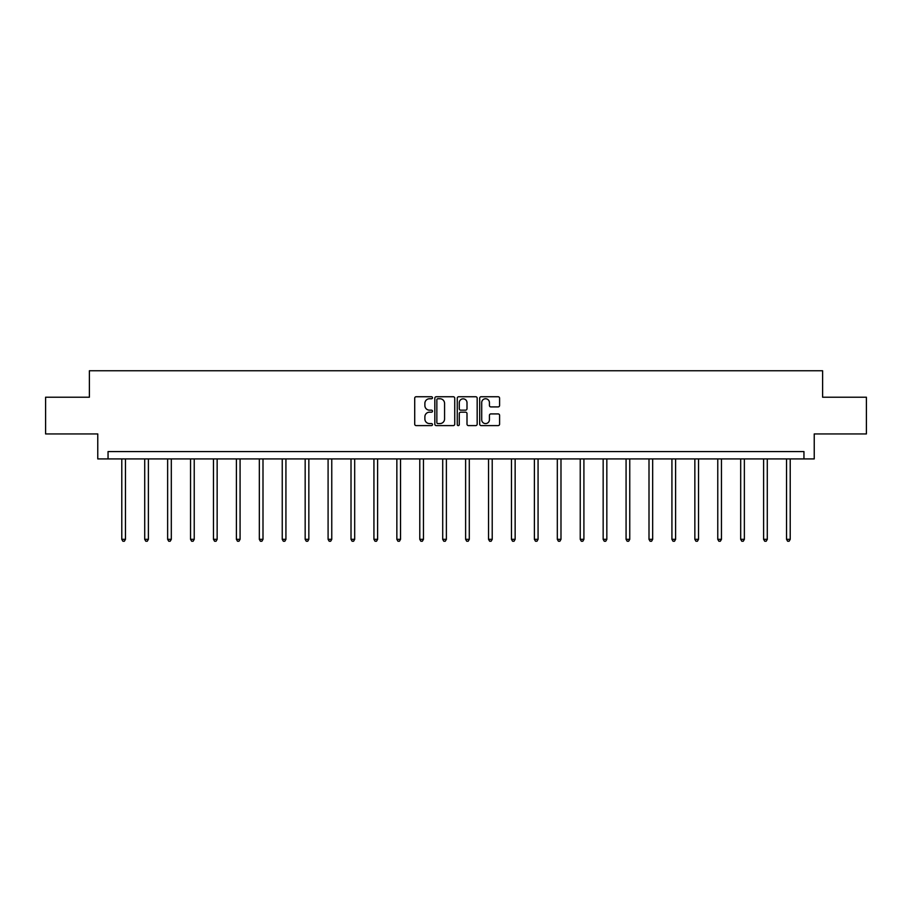 <?xml version="1.0" encoding="UTF-8"?>
<svg xmlns="http://www.w3.org/2000/svg" width="912" height="912" viewBox="0 0 912 912"><rect width="100%" height="100%" fill="white"/><g stroke="black" fill="none" stroke-linecap="round" stroke-linejoin="round"><path stroke-width="1.37" d="M432.493 397.757A1.015 1.015 0 0 0 431.479 396.743L416.157 396.743A1.448 1.448 0 0 0 414.709 398.191L414.709 424.148A1.448 1.448 0 0 0 416.157 425.596L431.479 425.596A1.015 1.015 0 0 0 432.493 424.582A1.015 1.015 0 0 0 431.479 423.578L429.495 423.578A4.617 4.617 0 0 1 424.878 418.961L424.878 416.795A4.617 4.617 0 0 1 429.495 412.178L431.479 412.178A1.015 1.015 0 0 0 432.493 411.164A1.015 1.015 0 0 0 431.479 410.161L429.495 410.161A4.617 4.617 0 0 1 424.878 405.544L424.878 403.378A4.617 4.617 0 0 1 429.495 398.761L431.479 398.761A1.015 1.015 0 0 0 432.493 397.757M498.146 406.912A1.448 1.448 0 0 0 499.594 405.475L499.594 398.191A1.448 1.448 0 0 0 498.146 396.743L481.137 396.743A1.448 1.448 0 0 0 479.689 398.191L479.689 424.148A1.448 1.448 0 0 0 481.137 425.596L498.146 425.596A1.448 1.448 0 0 0 499.594 424.148L499.594 415.348A1.448 1.448 0 0 0 498.146 413.911L490.873 413.911A1.448 1.448 0 0 0 489.425 415.348L489.425 419.714A3.853 3.853 0 0 1 485.572 423.578A3.853 3.853 0 0 1 481.707 419.714L481.707 402.625A3.853 3.853 0 0 1 485.572 398.761A3.853 3.853 0 0 1 489.425 402.625L489.425 405.475A1.448 1.448 0 0 0 490.873 406.912L498.146 406.912M803.951 458.918L814.234 458.918L814.234 433.941L866.4 433.941L866.4 397.21L822.613 397.21L822.613 370.762L89.387 370.762L89.387 397.21L45.6 397.21L45.6 433.941L97.766 433.941L97.766 458.918L803.951 458.918L803.951 451.577L108.049 451.577L108.049 458.918M454.735 398.191A1.448 1.448 0 0 0 453.298 396.743L436.278 396.743A1.448 1.448 0 0 0 434.83 398.191L434.83 424.148A1.448 1.448 0 0 0 436.278 425.596L453.298 425.596A1.448 1.448 0 0 0 454.735 424.148L454.735 398.191M458.702 396.743L475.722 396.743A1.448 1.448 0 0 1 477.17 398.191L477.17 424.148A1.448 1.448 0 0 1 475.722 425.596L468.437 425.596A1.448 1.448 0 0 1 467.001 424.148L467.001 413.626A1.448 1.448 0 0 0 465.553 412.178L460.72 412.178A1.448 1.448 0 0 0 459.283 413.626L459.283 424.582A1.015 1.015 0 0 1 458.269 425.596A1.015 1.015 0 0 1 457.265 424.582L457.265 398.191A1.448 1.448 0 0 1 458.702 396.743M437.863 398.761A1.015 1.015 0 0 0 436.848 399.775L436.848 422.564A1.015 1.015 0 0 0 437.863 423.578L439.949 423.578A4.617 4.617 0 0 0 444.566 418.961L444.566 403.378A4.617 4.617 0 0 0 439.949 398.761L437.863 398.761M467.001 402.694A3.853 3.853 0 0 0 463.136 398.84A3.853 3.853 0 0 0 459.283 402.694L459.283 408.713A1.448 1.448 0 0 0 460.72 410.161L465.553 410.161A1.448 1.448 0 0 0 467.001 408.713L467.001 402.694M121.786 458.918L121.786 539.334L125.457 539.334L125.457 458.918M125.457 539.334L124.363 541.238L122.892 541.238L121.786 539.334M144.712 458.918L144.712 539.334L148.382 539.334L148.382 458.918M148.382 539.334L147.277 541.238L145.817 541.238L144.712 539.334M167.637 458.918L167.637 539.334L171.308 539.334L171.308 458.918M171.308 539.334L170.202 541.238L168.731 541.238L167.637 539.334M190.551 458.918L190.551 539.334L194.233 539.334L194.233 458.918M194.233 539.334L193.127 541.238L191.657 541.238L190.551 539.334M213.476 458.918L213.476 539.334L217.147 539.334L217.147 458.918M217.147 539.334L216.053 541.238L214.582 541.238L213.476 539.334M236.402 458.918L236.402 539.334L240.073 539.334L240.073 458.918M240.073 539.334L238.967 541.238L237.508 541.238L236.402 539.334M259.327 458.918L259.327 539.334L262.998 539.334L262.998 458.918M262.998 539.334L261.892 541.238L260.422 541.238L259.327 539.334M282.241 458.918L282.241 539.334L285.923 539.334L285.923 458.918M285.923 539.334L284.818 541.238L283.347 541.238L282.241 539.334M305.167 458.918L305.167 539.334L308.837 539.334L308.837 458.918M308.837 539.334L307.743 541.238L306.272 541.238L305.167 539.334M328.092 458.918L328.092 539.334L331.763 539.334L331.763 458.918M331.763 539.334L330.657 541.238L329.186 541.238L328.092 539.334M351.017 458.918L351.017 539.334L354.688 539.334L354.688 458.918M354.688 539.334L353.582 541.238L352.112 541.238L351.017 539.334M373.931 458.918L373.931 539.334L377.614 539.334L377.614 458.918M377.614 539.334L376.508 541.238L375.037 541.238L373.931 539.334M396.857 458.918L396.857 539.334L400.528 539.334L400.528 458.918M400.528 539.334L399.433 541.238L397.963 541.238L396.857 539.334M419.782 458.918L419.782 539.334L423.453 539.334L423.453 458.918M423.453 539.334L422.347 541.238L420.877 541.238L419.782 539.334M442.708 458.918L442.708 539.334L446.378 539.334L446.378 458.918M446.378 539.334L445.273 541.238L443.802 541.238L442.708 539.334M465.622 458.918L465.622 539.334L469.292 539.334L469.292 458.918M469.292 539.334L468.198 541.238L466.727 541.238L465.622 539.334M488.547 458.918L488.547 539.334L492.218 539.334L492.218 458.918M492.218 539.334L491.123 541.238L489.653 541.238L488.547 539.334M511.472 458.918L511.472 539.334L515.143 539.334L515.143 458.918M515.143 539.334L514.037 541.238L512.567 541.238L511.472 539.334M534.386 458.918L534.386 539.334L538.069 539.334L538.069 458.918M538.069 539.334L536.963 541.238L535.492 541.238L534.386 539.334M557.312 458.918L557.312 539.334L560.983 539.334L560.983 458.918M560.983 539.334L559.888 541.238L558.418 541.238L557.312 539.334M580.237 458.918L580.237 539.334L583.908 539.334L583.908 458.918M583.908 539.334L582.814 541.238L581.343 541.238L580.237 539.334M603.163 458.918L603.163 539.334L606.833 539.334L606.833 458.918M606.833 539.334L605.728 541.238L604.257 541.238L603.163 539.334M626.077 458.918L626.077 539.334L629.759 539.334L629.759 458.918M629.759 539.334L628.653 541.238L627.182 541.238L626.077 539.334M649.002 458.918L649.002 539.334L652.673 539.334L652.673 458.918M652.673 539.334L651.578 541.238L650.108 541.238L649.002 539.334M671.927 458.918L671.927 539.334L675.598 539.334L675.598 458.918M675.598 539.334L674.492 541.238L673.033 541.238L671.927 539.334M694.853 458.918L694.853 539.334L698.524 539.334L698.524 458.918M698.524 539.334L697.418 541.238L695.947 541.238L694.853 539.334M717.767 458.918L717.767 539.334L721.449 539.334L721.449 458.918M721.449 539.334L720.343 541.238L718.873 541.238L717.767 539.334M740.692 458.918L740.692 539.334L744.363 539.334L744.363 458.918M744.363 539.334L743.269 541.238L741.798 541.238L740.692 539.334M763.618 458.918L763.618 539.334L767.288 539.334L767.288 458.918M767.288 539.334L766.183 541.238L764.723 541.238L763.618 539.334M786.543 458.918L786.543 539.334L790.214 539.334L790.214 458.918M790.214 539.334L789.108 541.238L787.637 541.238L786.543 539.334"/></g></svg>
